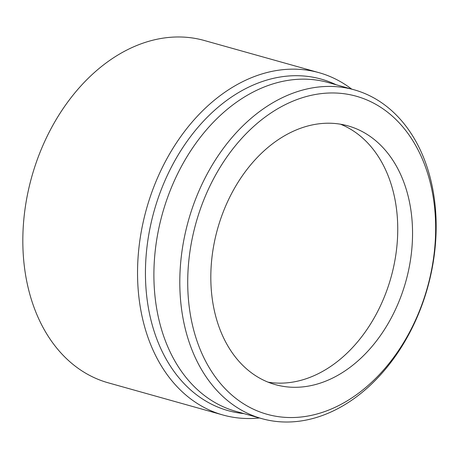 <?xml version="1.0" encoding="UTF-8"?>
<svg xmlns="http://www.w3.org/2000/svg" width="459" height="459" viewBox="0 0 459 459"><rect width="100%" height="100%" fill="white"/><g stroke="black" fill="none" stroke-linecap="round" stroke-linejoin="round"><path stroke-width="0.69" d="M409.6 332.104A165.177 120.115 105.7 0 0 387.7 112.289A165.177 120.115 105.7 0 0 213.774 178.408A165.177 120.115 105.7 0 0 235.668 398.223A165.177 120.115 105.7 0 0 409.6 332.104M206.751 174.764A170.771 124.188 -74.3 0 1 354.113 89.792A170.771 124.188 -74.3 0 1 409.216 333.67A170.771 124.188 -74.3 0 1 261.854 418.642A170.771 124.188 -74.3 0 1 206.751 174.764M336.149 84.754A172.171 125.204 105.7 0 0 172.618 164.77A172.171 125.204 105.7 0 0 243.89 413.605M259.433 417.965A177.771 129.277 -74.3 0 1 222.959 414.999A177.771 129.277 -74.3 0 1 165.596 161.126A177.771 129.277 -74.3 0 1 318.999 72.671A177.771 129.277 -74.3 0 1 351.692 89.115M318.999 72.671L204.284 40.49A177.771 129.277 105.7 0 0 50.88 128.945A177.771 129.277 105.7 0 0 108.244 382.817L222.959 414.999M354.113 89.792L328.208 82.528A170.771 124.188 105.7 0 0 180.846 167.501A170.771 124.188 105.7 0 0 235.955 411.379L261.854 418.642M232.024 192.734A134.378 97.721 105.7 0 0 275.389 384.642A134.378 97.721 105.7 0 0 391.343 317.777A134.378 97.721 105.7 0 0 347.985 125.875A134.378 97.721 105.7 0 0 232.024 192.734M268.096 382.163A134.378 97.721 105.7 0 0 376.541 313.623A134.378 97.721 105.7 0 0 340.469 124.2"/></g></svg>
